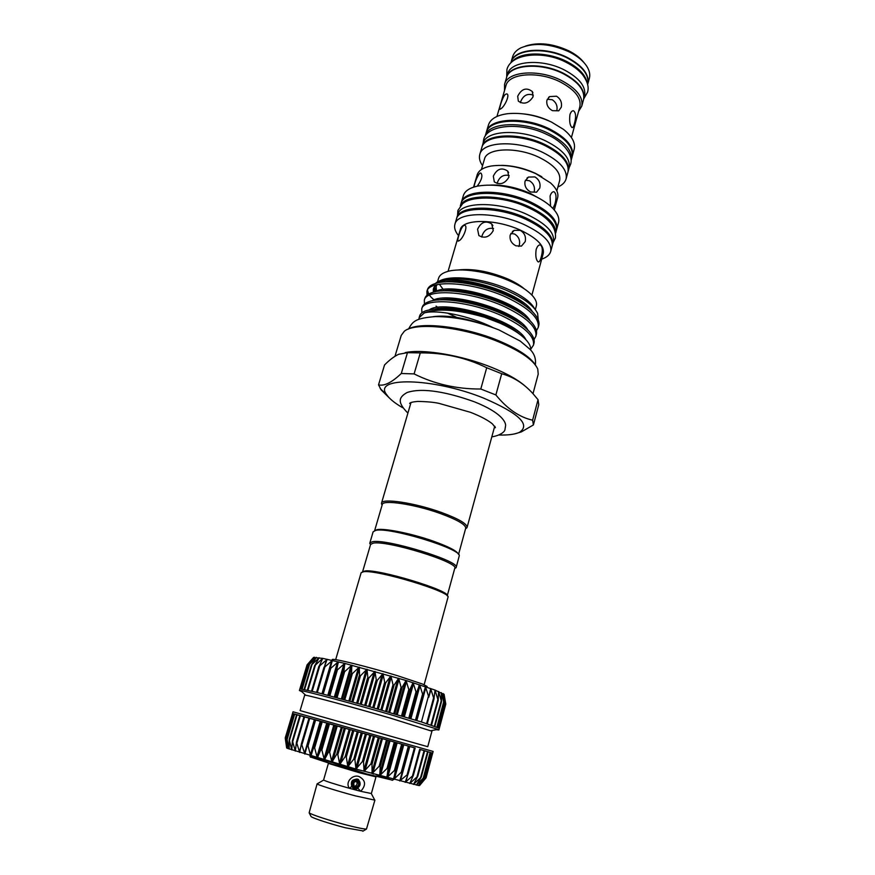 <?xml version="1.0" encoding="UTF-8"?>
<svg xmlns="http://www.w3.org/2000/svg" width="875" height="875" viewBox="0 0 875 875"><rect width="100%" height="100%" fill="white"/><g stroke="black" fill="none" stroke-linecap="round" stroke-linejoin="round"><path stroke-width="1.31" d="M512.739 61.119C520.778 51.548 547.586 51.559 566.836 61.545C578.43 67.627 585.145 74.484 586.95 82.119M510.88 62.792L510.923 62.661C513.745 49.186 545.147 46.32 567.766 58.22C582.75 66.402 589.4 75.119 587.694 84.383L587.661 84.525M356.278 781.266C357.656 783.223 357.284 784.853 355.195 786.155L355.261 787.959M356.037 788.058L356.858 788.441C360.5 786.264 361.08 783.519 358.586 780.216L357.186 779.494C352.253 779.964 350.777 782.578 352.778 787.347L353.97 787.511C351.367 783.377 352.428 780.927 357.153 780.15C360.806 783.191 360.434 785.827 356.037 788.058L356.617 786.723C358.805 785.411 359.155 783.77 357.667 781.791C354.277 781.091 353.106 782.513 354.178 786.056L353.97 787.511M353.587 788.353L355.753 788.156M351.717 786.581L353.084 788.014C354.998 789.316 356.573 789.348 357.798 788.134L360.708 791.317L371.372 793.516L375.988 776.858L360.052 772.953L328.387 763.394L323.597 779.997C325.117 781.069 333.703 783.825 349.366 788.277C344.75 781.9 352.898 774.123 359.045 776.552C365.761 780.205 366.319 785.127 360.708 791.317L349.366 788.277L351.728 786.483C350.995 782.972 351.477 780.839 353.172 780.062C356.431 778.816 358.269 778.783 358.695 779.931L356.3 779.045M363.278 830.966L345.439 827.794C330.531 823.998 312.911 818.234 311.106 816.594L310.866 816.134M347.233 825.191C357.7 827.859 364.12 829.139 366.483 829.052L374.905 800.155L355.458 795.9C337.28 791.087 316.127 784.394 317.111 783.803L309.137 812.82C311.106 814.581 330.684 820.958 347.233 825.191M364.93 570.981C377.967 568.706 450.625 590.723 447.223 595.831L454.77 568.28C459.419 562.417 386.466 539.919 373.056 543.178L370.595 544.458L362.556 571.878L364.93 570.981M335.672 659.663L361.167 572.644L363.584 571.736C376.906 569.428 451.555 592.036 448.011 597.22L424.145 684.698M313.469 657.519L322.755 658.372L344.761 663.392L406.087 680.498L401.406 688.548L398.65 678.245L393.378 686.153L390.895 675.948L385.011 683.714L382.955 673.652L376.502 681.286L374.948 671.398L367.992 678.913L366.997 669.211L359.625 676.616L359.242 667.122L351.52 674.45L351.794 665.175L343.798 672.427L344.761 663.392L336.602 670.6L338.253 661.795L330.006 668.981L332.369 660.417L324.122 667.603L327.173 659.269L319.036 666.477L322.755 658.372L314.792 665.602L319.156 657.727L311.445 665.011L316.422 657.344L309.028 664.694L314.573 657.245L307.573 664.661L313.611 657.366L307.048 664.902L299.906 688.789L316.75 692.387L369.239 706.606L422.012 722.138L439.338 728.241L445.791 704.08L444.062 694.192L445.298 703.566L443.133 693.525L443.866 702.778L441.317 692.606L441.514 701.663L438.605 691.458L438.145 700.448L435.039 690.069L433.923 698.928L430.642 688.483L428.837 697.178L425.469 686.7L422.975 695.242L419.606 684.764L416.391 693.142L413.109 682.686L409.194 690.9L406.087 680.498L435.039 690.069L444.139 694.564M301.733 691.611L299.403 690.506L300.53 690.539C306.283 691.173 354.288 704.047 393.881 715.652L437.894 729.4L438.867 729.98L436.308 729.695M304.675 695.198L305.758 695.264C311.194 695.997 354.78 707.755 390.731 718.244L431.922 731.205L427.755 746.703L300.103 710.587L304.675 695.198M307.234 745.467L314.825 719.6L387.122 739.998L292.523 713.53L293.038 711.791L433.136 751.439L432.666 753.189L432.075 752.97L426.07 777.809L419.541 785.575L418.447 785.444L425.447 777.777L421.236 783.606M285.337 738.555L292.928 713.639M286.65 747.895L285.6 738.172L287.448 748.344L286.912 738.708L289.166 749.011L289.177 739.539L291.802 749.93L292.37 740.655L295.312 751.1L296.472 742.033L299.666 752.489L301.438 743.673L304.861 754.108L307.202 745.555L308.011 745.894L310.712 755.891L313.698 747.589L314.639 747.862L317.275 757.87L320.873 749.689L321.88 749.984L324.373 759.97L328.584 751.942L329.656 752.248L331.866 762.158L336.711 754.283L337.837 754.611L339.73 764.433L345.144 756.7L346.303 757.028L347.856 766.762L353.741 759.15L354.9 759.478L355.972 769.059L362.359 761.578L363.519 761.906L364.098 771.334L370.869 763.962L372.006 764.28L372.083 773.555L379.137 766.259L380.231 766.566L379.728 775.644L387.034 768.436L388.062 768.72L386.925 777.591L394.439 770.459L395.391 770.722L393.673 779.395L401.231 772.297L402.117 772.461L399.766 780.992L408.166 773.927L405.158 782.37L413.416 775.173L409.762 783.519L417.812 776.191L413.525 784.416L421.302 776.967L416.434 785.061L423.85 777.492L418.447 785.444L356.016 769.07L287.459 748.344L286.639 747.928L285.327 738.598M415.177 748.048L387.122 739.998L415.188 748.027L408.198 773.752M373.822 774.047L372.991 773.806M332.544 762.355L312.211 757.247M310.363 756.963L332.183 764.192L309.947 756.175L310.505 757.225M370.497 544.764L369.83 543.069L372.345 541.745C386.072 538.355 460.939 561.444 456.148 567.492L454.683 568.586M369.83 543.069L373.122 531.825L375.67 530.403C389.025 526.695 461.552 548.822 459.266 555.811L456.148 567.492M374.784 530.611L377.005 529.67C384.202 528.03 411.217 533.422 432.545 540.881C448.558 546.569 457.198 551.042 458.456 554.291M382.091 505.17L381.511 503.18C381.763 497.919 414.575 502.764 440.945 512.302C458.445 518.733 467.163 523.775 467.086 527.395L465.555 528.795M374.631 530.655L382.266 504.558C382.517 499.439 414.498 504.186 440.213 513.472C457.286 519.75 465.784 524.65 465.719 528.172L458.555 554.4M408.002 329.241C420.733 321.355 465.172 326.692 498.827 340.823C518.394 349.092 530.677 357.273 535.675 365.356M532.995 393.706L538.212 374.15L537.753 369.031C533.859 360.325 520.975 351.334 499.1 342.038C462.798 326.78 414.969 321.781 404.316 331.275L401.242 335.387L394.975 356.289M402.598 407.684C394.712 403.113 389.419 398.792 386.706 394.723C372.061 376.698 432.502 377.431 483.569 398.081C518.875 413.262 530.852 424.67 519.498 432.305C515.058 434.339 508.277 435.247 499.166 435.017M533.411 424.933L532.612 420.197L538.038 399.689L538.77 404.655L533.411 424.933L521.281 431.933L514.752 433.869M495.873 394.953L480.791 389.014L486.708 367.73L501.703 373.734L495.873 394.953C507.139 408.811 519.389 417.233 532.612 420.197M405.18 352.625C422.548 348.644 461.912 355.228 492.045 367.533C506.494 373.406 517.311 379.411 524.497 385.558M538.038 399.689L533.094 393.805C523.983 383.666 513.516 376.972 501.703 373.734M421.914 312.812L421.739 308.897C423.577 297.172 467.852 300.18 501.834 315.755C524.256 326.473 534.811 336.262 533.477 345.122L530.709 349.289M533.477 345.122L533.947 343.372C534.855 340.189 533.455 336.405 529.758 332.019C523.895 325.544 514.752 319.517 502.337 313.939C476.438 302.105 441.208 296.57 428.761 301.744C425.108 303.056 422.931 304.861 422.253 307.158L421.739 308.897M424.452 304.019L424.342 300.136C426.245 288.181 470.488 290.97 504.383 306.611C526.739 317.373 537.228 327.272 535.861 336.284L534.002 339.609M535.861 336.284L536.331 334.534C537.283 331.188 535.784 327.217 531.825 322.602C525.941 316.192 516.961 310.264 504.886 304.806C479.38 293.07 444.544 287.591 431.834 292.688C427.908 294.055 425.578 295.958 424.856 298.408L424.342 300.136M426.989 295.258L426.923 291.408C428.914 279.223 473.123 281.805 506.909 297.5C529.2 308.317 539.645 318.314 538.223 327.48L536.419 330.805M538.223 327.48L538.694 325.741C539.7 322.23 538.092 318.052 533.881 313.206C527.964 306.873 519.148 301.033 507.413 295.706C482.311 284.069 447.869 278.644 434.919 283.675C430.795 285.053 428.312 287.011 427.492 289.527L426.923 291.408M456.816 317.428L447.3 313.02M437.883 307.409L436.078 306.108M427.678 294.722L427.23 290.609M493.161 327.677C468.562 315.273 436.494 309.389 424.298 312.922C437.161 308.044 457.231 309.477 484.531 317.22L499.712 323.028C512.575 328.781 521.642 334.72 526.914 340.834C529.758 344.247 531.005 347.331 530.644 350.055M439.622 280.962C450.516 274.641 482.792 278.206 507.073 288.794C521.817 295.28 530.994 301.919 534.614 308.722M538.245 319.955L537.622 313.392C533.848 305.703 523.852 298.2 507.598 290.861C480.933 278.884 445.703 275.177 436.45 282.625L435.345 283.544M451.609 309.619L449.006 308.492M434.153 299.928L431.353 297.445M430.992 297.062L429.428 295.192M428.695 294.066L427.459 290.161M552.267 245.591L552.442 245.011C553.842 236.195 545.07 227.227 526.127 218.083C497.416 204.673 459.091 205.089 456.783 217.941L456.63 218.531M552.442 245.011L553.394 241.511C554.816 232.641 546.055 223.639 527.133 214.484C498.455 201.042 460.141 201.534 457.8 214.463L456.783 217.941M458.533 235.637C455.175 231.514 453.961 227.73 454.913 224.284C457.177 211.575 495.523 211.28 524.3 224.656C543.288 233.767 552.092 242.681 550.714 251.398C549.708 254.833 546.7 257.414 541.68 259.164M454.913 224.284L456.433 219.1C458.741 206.27 497.066 205.888 525.798 219.286C544.742 228.419 553.525 237.387 552.125 246.181L550.714 251.398M448.055 271.359L460.261 229.742C462.241 218.772 495.414 218.619 520.308 230.125C536.802 237.989 544.469 245.7 543.298 253.236L531.891 295.083M536.156 249.528C537.294 246.159 538.737 244.65 540.477 244.978C542.664 246.881 542.894 250.961 541.155 257.217C540.269 260.619 539.284 262.183 538.202 261.909C535.992 260.017 535.314 255.894 536.156 249.528M457.855 270.014C472.139 268.33 488.447 271.173 506.778 278.534C514.106 281.706 519.936 285.13 524.245 288.805M520.242 230.366C524.53 232.925 526.181 236.677 525.208 241.62L521.434 246.105L515.922 245.82C511.361 243.414 509.458 239.805 510.202 234.992L514.172 230.366L520.242 230.366M493.259 230.595C489.453 237.114 484.652 238.766 478.866 235.561L477.575 229.272C480.998 222.086 485.712 220.303 491.695 223.923L493.259 230.595M493.544 228.528C488.097 227.522 484.28 229.884 482.114 235.605L481.819 237.081M518.831 246.531L519.302 245.252C520.33 240.319 518.744 236.567 514.544 234.019L510.847 233.417M459.08 240.756L458.237 241.117C456.488 241.773 460.469 228.069 463.509 225.63L464.548 225.302C468.453 225.553 463.05 238.864 459.08 240.756M437.478 281.969L438.583 278.25C439.48 275.286 442.389 273.055 447.289 271.567C460.195 267.477 487.867 271.436 508.845 280.602C519.663 285.316 527.527 290.336 532.427 295.662C535.828 299.491 537.13 302.914 536.342 305.911L535.336 309.641M555.669 232.717C555.822 224.011 547.028 215.37 529.277 206.806C501.812 193.9 464.855 193.769 460.48 205.789M555.702 232.991L556.358 230.573C557.823 221.539 549.128 212.428 530.272 203.219C501.692 189.722 463.422 190.422 461.016 203.591L460.305 205.986M486.391 132.048L486.511 131.6C489.191 118.103 523.983 116.156 549.489 128.909C566.355 137.627 573.978 146.628 572.359 155.892L572.228 156.33M486.511 131.6L488.48 124.917C490.492 118.836 496.989 115.084 507.981 113.663C522.08 112.438 536.561 115.216 551.414 122.019L563.478 129.369C572.097 136.336 575.663 142.942 574.197 149.166L572.359 155.892M569.931 114.669C570.85 111.858 572.075 110.567 573.584 110.797C575.947 112.809 576.22 117.097 574.394 123.648C573.65 126.47 572.873 127.794 572.053 127.597C569.909 125.606 569.198 121.297 569.931 114.669M496.945 116.452L505.925 85.728C508.528 73.172 538.661 70.787 560.481 82.064C574.952 89.819 581.416 98.022 579.862 106.652L571.419 137.528M556.522 96.217C560.602 98.875 562.177 102.561 561.258 107.253L558.72 110.808L552.475 110.688C548.1 108.237 546.241 104.759 546.908 100.264L549.598 96.578L556.522 96.217M533.083 96.775C528.773 103.348 523.862 104.803 518.328 101.139L517.705 96.228C521.577 88.725 526.422 87.139 532.252 91.492L533.083 96.775M533.334 95.156C527.548 93.144 523.337 95.309 520.68 101.642L520.45 102.714M501.091 108.642L499.964 109.298C498.641 109.933 502.173 97.453 505.236 94.434L506.691 93.877C510.289 94.314 504.919 106.105 501.091 108.642M504.536 90.497L504.558 84.361C507.27 71.247 538.748 68.731 561.531 80.533C576.625 88.638 583.363 97.191 581.744 106.203L578.55 111.442M556.784 110.786C557.758 106.083 556.227 102.397 552.212 99.728L547.291 99.247M504.558 84.361L506.483 77.809C509.228 64.586 540.673 61.961 563.413 73.795C578.473 81.922 585.189 90.53 583.538 99.608L581.744 106.203M506.548 77.591L506.614 77.372C509.348 64.148 540.805 61.513 563.544 73.347C578.605 81.473 585.309 90.081 583.658 99.181L583.592 99.389M506.614 77.372L507.566 74.123C510.322 60.834 541.767 58.155 564.473 70C579.523 78.138 586.206 86.778 584.555 95.9L583.658 99.181M510.989 62.442L511.044 62.223C513.866 48.738 545.278 45.872 567.886 57.783C582.87 65.964 589.52 74.681 587.814 83.945L587.759 84.164M511.044 62.223L512.684 56.623C513.789 52.97 516.545 50.039 520.964 47.808C534.756 42.252 550.933 43.663 569.505 52.03C577.598 56.186 583.406 61.009 586.928 66.478C589.52 70.689 590.33 74.637 589.356 78.323L587.814 83.945M525.536 46.058C538.442 41.913 552.902 43.52 568.903 50.87C575.509 54.25 580.519 58.155 583.953 62.584M571.112 160.442L571.2 160.158C572.797 150.948 565.152 141.991 548.264 133.273C522.725 120.553 487.922 122.423 485.264 135.833L485.188 136.128M571.2 160.158L572.119 156.789C573.727 147.536 566.103 138.545 549.238 129.828C523.72 117.075 488.917 119.011 486.248 132.486L485.264 135.833M568.061 171.642L568.203 171.194C569.756 162.127 562.056 153.267 545.103 144.594C519.466 131.928 484.63 133.612 482.038 146.814L481.917 147.262M568.203 171.194L569.122 167.803C570.686 158.703 563.008 149.811 546.077 141.127C520.472 128.439 485.636 130.178 483.033 143.445L482.038 146.814M534.166 191.942C535.172 187.097 533.608 183.378 529.473 180.775L525.448 180.173M508.9 177.166C504.875 183.739 500.019 185.303 494.309 181.88L493.325 176.159C496.945 168.831 501.725 167.136 507.675 171.073L508.9 177.166M509.162 175.536C503.606 174.311 499.68 176.63 497.405 182.492L497.175 183.52M550.55 206.205L550.08 196.055C551.119 192.927 552.464 191.505 554.105 191.789C556.369 193.736 556.62 197.903 554.848 204.28L552.945 208.512M530.688 191.986C526.192 189.558 524.311 185.992 525.022 181.311L528.423 177.067L534.898 176.925C539.098 179.517 540.728 183.236 539.777 188.092L536.561 192.194L530.688 191.986M473.988 187.02C474.961 181.759 476.831 177.22 479.588 173.392L480.78 172.966C483.011 175.394 481.83 179.791 477.236 186.167M482.541 165.681C479.752 161.678 478.833 157.938 479.795 154.459C482.333 141.411 517.202 139.869 542.905 152.491C559.902 161.131 567.634 169.925 566.103 178.883C565.108 182.35 562.362 185.052 557.878 187.009M479.795 154.459L481.775 147.711C484.356 134.531 519.203 132.869 544.852 145.523C561.805 154.186 569.505 163.045 567.952 172.091L566.103 178.883M481.425 169.52L484.455 159.152C486.675 147.809 517.016 146.552 539.383 157.489C554.225 164.992 560.995 172.638 559.683 180.436L556.828 190.859M501.637 165.364C512.837 165.583 523.961 168.175 535.008 173.141L541.789 176.728M473.561 187.152L477.148 174.912C478.559 170.494 483.142 167.552 490.93 166.064C504.744 164.117 519.706 166.644 535.806 173.644L550.55 182.93C556.391 188.278 558.753 193.189 557.637 197.695L554.28 209.989M490.788 185.062C503.65 184.723 516.819 187.502 530.283 193.408L540.706 199.194M461.202 203.022L463.356 195.628C464.811 190.991 469.613 187.808 477.739 186.069C494.189 183.455 512.466 186.43 532.569 194.983C540.356 198.57 546.602 202.541 551.294 206.883C557.309 212.625 559.716 217.853 558.534 222.567L556.5 229.983M461.355 202.431C463.772 189.252 502.042 188.519 530.611 202.027C549.456 211.236 558.141 220.369 556.675 229.414M524.256 113.969C533.05 114.953 541.45 117.327 549.456 121.1M436.975 284.725L436.155 286.486L436.461 291.2M443.275 289.505L439.392 284.277M435.455 291.648L434.678 286.683M486.708 367.73C465.959 357.591 443.822 352.647 420.284 352.909L414.105 373.909C434.492 384.092 456.717 389.134 480.791 389.014M384.53 364.973L378.536 384.858C384.245 386.291 391.836 382.495 401.286 373.494L407.466 352.669L398.683 354.277C394.297 356.322 389.572 359.888 384.53 364.973M389.386 398.016L381.172 389.922L378.536 384.858M414.105 373.909L401.286 373.494M407.466 352.669L420.284 352.909M418.917 319.331L419.136 317.68L424.298 312.922M484.531 317.22C457.942 309.017 438.331 306.884 425.698 310.822C422.308 312.08 420.284 313.786 419.65 315.941L419.136 317.68M392.525 780.194L366.33 773.861L332.183 764.192M430.544 752.533L431.878 752.927M428.061 751.8L430.555 752.511L423.686 777.536M424.648 750.794L428.072 751.767L421.225 776.858M420.339 749.536L424.659 750.772L420.219 749.481L413.438 774.955M402.117 772.461L409.248 746.32L402.139 772.395M301.503 743.498L309.017 717.992L314.814 719.633M294.448 714L309.006 718.014M296.57 741.836L304.008 716.603L296.472 742.033M292.491 740.512L299.852 715.455L292.37 740.655M289.297 739.517L296.603 714.58L289.177 739.539M293.147 713.672L294.284 713.989M292.939 713.606L285.6 738.172M425.447 777.777L432.086 752.981L424.572 750.739L417.802 775.994M445.298 703.566L438.802 727.858M359.986 782.359L358.695 779.931L356.967 779.122M355.195 786.155L356.617 786.723M352.144 787.095L352.778 787.347M307.453 690.123L314.738 665.602M311.598 691.108L318.905 666.4M324.002 667.198L316.586 692.344L323.958 667.373M329.853 668.434L322.394 693.831L329.82 668.522M328.913 695.537L336.394 669.944M336.055 697.441L343.525 671.748M343.722 699.519L351.17 673.739M351.805 701.728L359.22 675.883M360.161 704.047L367.544 678.158M368.67 706.442L376.009 680.52M377.191 708.859L384.486 682.938M385.602 711.277L392.842 685.366M393.75 713.65L400.936 687.772M401.527 715.936L408.647 690.113M408.8 718.102L415.866 692.355M415.472 720.125L422.472 694.466M421.433 721.963L428.378 696.413M426.628 723.592L433.497 698.163M430.959 725.003L437.773 699.705M434.405 726.173L441.164 701.017M436.909 727.07L443.614 702.078M438.473 727.705L445.123 702.877M439.097 728.011L445.681 703.413M321.125 721.383L311.172 755.442M327.709 723.231L317.767 757.422M334.841 725.222L324.92 759.533M342.398 727.355L332.511 761.753M350.273 729.575L340.43 764.039M358.345 731.85L348.545 766.358M366.483 734.158L356.738 768.677M374.555 736.444L364.875 770.962M382.441 738.686L372.837 773.172M390.02 740.841L380.494 775.261M397.173 742.886L387.713 777.219M403.78 744.778L394.406 779.002M409.773 746.495L400.477 780.598M407.63 775.359L405.836 781.966M411.283 779.855L410.397 783.103M414.63 782.152L414.137 783.989M417.266 783.573L416.981 784.623M519.575 334.173C502.534 318.27 453.534 304.675 435.072 309.061M521.697 324.833C504.722 309.083 457.089 295.816 438.364 300.005M523.567 315.317C506.527 299.83 460.534 287.011 441.667 290.97M525.416 305.834C508.331 290.62 463.947 278.25 444.992 281.969M436.395 284.867C433.628 286.858 432.709 289.286 433.628 292.163M487.747 325.762C465.172 317.822 447.048 314.792 433.366 316.662M525.941 339.741C516.414 319.747 443.756 299.009 429.363 309.816M527.931 330.072C517.223 310.012 447.005 290.238 432.261 300.792M530.152 320.83C519.072 300.705 450.363 281.389 435.148 291.812M513.002 329.809L513.789 329.766M532.361 311.62C520.909 291.43 453.698 272.562 438.047 282.855M376.206 774.681L392.438 780.325M323.323 759.664L366.33 773.861M431.736 752.872L424.944 778.269M430.128 752.391L423.281 777.941M427.569 751.625L420.667 777.328M424.069 750.597L417.102 776.453M419.672 749.317L412.65 775.316M414.422 747.808L407.334 773.916M408.384 746.069L401.231 772.297M402.927 744.527L393.542 778.772M402.598 744.417L395.391 770.722M401.658 744.144L394.439 770.459M396.233 742.613L386.772 776.967M395.336 742.339L388.062 768.72M394.319 742.044L387.034 768.436M389.014 740.556L379.477 774.987M387.57 740.119L380.231 766.566M386.488 739.812L379.137 766.259M381.391 738.38L371.777 772.877M379.4 737.8L372.006 764.28M378.273 737.483L370.869 763.962M373.472 736.137L363.792 770.656M370.967 735.405L363.519 761.906M369.819 735.077L362.359 761.578M365.378 733.841L355.633 768.37M362.403 732.977L354.9 759.478M361.244 732.648L353.741 759.15M357.252 731.544L347.441 766.052M353.839 730.559L346.303 757.028M352.691 730.231L345.144 756.7M349.202 729.269L339.347 763.733M345.417 728.186L337.837 754.611M344.302 727.869L336.711 754.283M341.359 727.059L331.461 761.447M337.269 725.889L329.656 752.248M336.197 725.594L328.584 751.942M333.845 724.948L323.925 759.237M329.514 723.712L321.88 749.984M328.508 723.428L320.873 749.689M326.791 722.969L316.848 757.148M322.273 721.689L314.639 747.862M321.344 721.427L313.698 747.589M320.283 721.153L310.33 755.191M315.667 719.841L308.011 745.894M314.42 719.513L304.467 753.397M309.772 718.2L302.127 744.133M300.978 746.222L299.338 751.8M304.664 716.789L297.03 742.569M295.859 747.545L295.017 750.422M300.431 715.619L292.819 741.256M292.031 747.633L291.539 749.273M297.095 714.711L289.505 740.195M289.242 747.436L288.958 748.366M294.7 714.066L287.153 739.386M293.267 713.705L285.753 738.861M441.295 694.225L441.558 693.263M438.43 693.842L438.9 692.114M434.536 693.809L435.367 690.747M434.077 698.698L427.295 723.811L433.989 698.884M429.319 695.417L431.014 689.172M416.839 720.541L425.873 687.4M423.292 694.794L416.314 720.377L423.27 694.859M410.911 718.736L420.022 685.464M410.058 718.484L419.18 685.191M409.741 718.386L416.795 692.65M404.359 716.778L413.547 683.386M403.43 716.494L412.628 683.102M402.533 716.231L409.653 690.419M397.261 714.678L406.536 681.198M396.266 714.383L405.552 680.903M394.822 713.956L401.997 688.089M389.747 712.48L399.087 678.945M388.697 712.173L398.048 678.628M386.717 711.605L393.947 685.694M381.905 710.216L391.322 676.637M380.833 709.909L390.25 676.331M378.339 709.188L385.623 683.266M373.887 707.919L383.359 674.341M372.794 707.613L382.277 674.034M369.819 706.77L377.158 680.848M365.794 705.633L375.32 672.066M364.7 705.327L374.238 671.759M361.298 704.375L368.681 678.475M357.755 703.38L367.336 669.856M356.683 703.084L366.264 669.572M352.92 702.034L360.336 676.189M349.913 701.214L359.538 667.756M348.873 700.93L358.498 667.483M344.794 699.803L352.242 674.023M342.377 699.147L352.034 665.788M341.392 698.884L351.039 665.536M337.061 697.714L344.531 672M335.278 697.233L344.936 663.983M334.348 696.981L344.017 663.753M329.842 695.778L337.323 670.173M328.694 695.483L338.373 662.375M327.852 695.253L337.531 662.167M323.236 694.05L330.717 668.555M321.989 693.733L331.669 660.8M317.33 692.53L324.811 667.166M324.953 664.923L326.506 659.663M312.222 691.261L319.692 666.028M321.333 661.467L322.131 658.777M307.956 690.233L315.416 665.142M318.117 659.673L318.577 658.142M304.598 689.478L312.025 664.541M315.634 658.623L315.886 657.781M302.181 688.986L309.564 664.212M300.705 688.756L308.055 664.158M300.213 688.723L307.486 664.377M506.691 77.098L506.942 69.409C511.197 53.069 544.086 50.455 566.409 62.464M566.617 62.573C573.278 65.953 578.572 69.956 582.487 74.583C587.464 81.244 589.159 87.117 587.541 92.214L583.734 98.897M547.247 134.673C522.233 122.019 487.2 124.053 483.667 139.475L483.131 143.117M569.209 167.475L570.664 164.095C573.705 154.241 561.947 140.952 547.433 134.761M457.516 215.458L457.909 210.438L462.602 203.755M463.323 203.219C471.308 196.459 497.459 195.836 520.33 204.291C545.016 213.905 556.719 225.159 555.417 238.033L553.12 242.506M408.559 328.945C412.956 321.278 415.133 318.259 435.334 316.586C455.35 316.619 476.459 321.037 498.663 329.831M499.089 330.006L520.22 341.064L529.977 349.3C534.352 353.697 536.145 358.87 535.347 364.831M354.834 787.784L356.191 788.331M352.198 787.161L352.866 787.423M362.841 831.228L366.483 829.052M371.295 793.559L374.653 799.903M427.142 686.492L422.603 684.064L397.731 675.784M300.366 688.723L307.552 664.661M301.766 688.909L308.995 664.661M304.106 689.369L311.391 664.923M307.388 690.102L314.716 665.438M311.555 691.097L318.927 666.203M299.403 690.506L299.906 688.789M305.758 695.264L300.53 690.539M454.705 568.498L456.028 567.766M467.086 527.395L494.725 426.191M465.598 528.62L466.791 527.953M494.747 426.223L495.425 427.711L492.373 423.839C487.747 420.077 480.473 416.238 470.553 412.333L439.173 403.419C434.131 402.259 426.989 401.592 417.747 401.417C412.858 401.844 410.145 402.511 409.609 403.43L410.966 402.522M491.805 436.855C500.784 435.433 504.766 431.463 504.941 429.745L505.619 425.48C505.717 422.516 502.37 413.011 474.6 401.887M519.498 432.305L521.281 431.933M528.423 177.067L526.958 178.128M554.105 191.789L553.427 191.745M508.616 172.594L507.675 171.073M549.598 96.578L548.527 97.464M573.584 110.797L572.961 110.775M532.919 92.761L532.252 91.492M436.155 286.486L436.647 284.802M514.172 230.366L512.367 231.525M540.477 244.978L539.766 244.923M492.866 225.608L491.695 223.923M436.548 284.834C433.945 286.661 433.245 289.034 434.438 291.966M386.706 394.723L380.242 388.62M407.903 413.109C396.528 401.723 399.186 397.009 407.137 392.492C423.544 387.067 449.706 392.952 474.228 401.745M382.145 505.006L381.467 503.814M381.511 503.18L411.009 402.5M370.53 544.688L369.786 543.364M392.602 780.03L393.892 779.45M432.655 753.178L426.07 777.809M430.555 752.511L423.85 777.492M428.072 751.767L421.302 776.967M424.659 750.772L417.812 776.191M420.35 749.514L413.416 775.173M415.188 748.027L408.166 773.927M314.825 719.6L307.202 745.555M309.017 717.992L301.438 743.673M294.295 713.956L286.912 738.708M292.523 713.53L285.239 737.931M430.97 730.691L437.894 729.4M438.867 729.98L439.338 728.241M437.325 727.234L443.877 702.756M434.897 726.338L441.514 701.663M431.539 725.2L438.244 700.306M397.283 675.642C368.725 666.936 331.997 657.727 332.172 659.619M323.63 780.073L317.45 783.716M311.106 816.594L309.137 812.82M353.084 788.014L351.75 786.516M356.333 781.277L357.667 781.791"/></g></svg>
